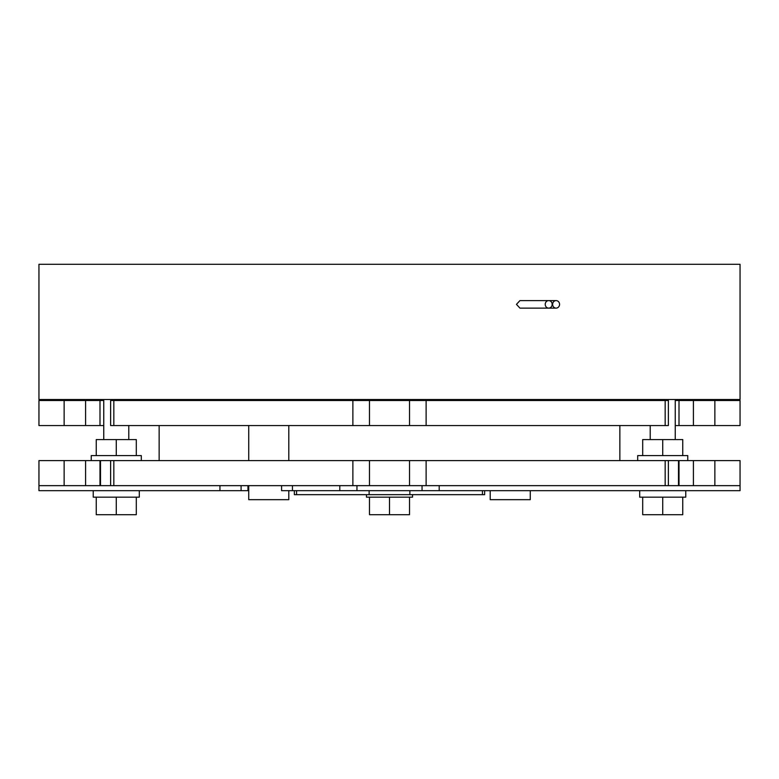 <?xml version="1.0" encoding="UTF-8"?>
<svg xmlns="http://www.w3.org/2000/svg" width="779" height="779" viewBox="0 0 779 779"><rect width="100%" height="100%" fill="white"/><g stroke="black" fill="none" stroke-linecap="round" stroke-linejoin="round"><path stroke-width="1.17" d="M619.86 460.613L619.86 425.558M159.14 460.613L159.14 425.558M484.645 490.663L484.645 494.665L294.355 494.665L294.355 490.663M294.355 400.513L294.355 399.52M296.556 494.665L296.556 490.663M296.556 400.513L296.556 399.52M482.444 494.665L482.444 490.663M482.444 400.513L482.444 399.52M409.871 494.665L409.871 490.663M409.871 400.513L409.871 399.52M369.129 494.665L369.129 490.663M369.129 400.513L369.129 399.52M241.091 485.648L241.091 490.663L38.95 490.663L38.95 460.613L740.05 460.613L740.05 485.648L714.869 485.648L714.869 460.613M426.123 460.613L426.123 485.648L665.169 485.648L665.169 460.613M426.123 485.648L409.53 485.648L409.53 460.613M369.47 460.613L369.47 485.648L409.53 485.648M369.47 485.648L352.877 485.648L352.877 460.613M113.831 460.613L113.831 485.648L352.877 485.648M219.941 490.663L219.941 485.648L38.95 485.648L64.131 485.648L64.131 460.613M85.583 400.513L85.583 425.558L38.95 425.558L38.95 400.513L103.753 400.513M714.869 425.558L740.05 425.558L740.05 400.513L714.869 400.513L714.869 425.558L693.417 425.558L693.417 400.513L714.869 400.513M675.247 425.558L693.417 425.558M668.372 425.558L665.169 425.558L665.169 400.513L668.372 400.513L668.372 425.558M113.831 400.513L113.831 425.558L110.628 425.558L110.628 400.513L426.123 400.513L426.123 425.558L665.169 425.558M426.123 425.558L409.53 425.558L409.53 400.513M369.47 400.513L369.47 425.558L409.53 425.558M369.47 425.558L352.877 425.558L352.877 400.513M113.831 425.558L352.877 425.558M85.583 425.558L103.753 425.558M426.123 400.513L665.169 400.513M675.247 400.513L693.417 400.513M356.948 485.648L356.948 490.663L339.8 490.663L339.8 485.648L292.446 485.648L292.446 490.663L281.579 490.663L281.579 485.648M439.2 490.663L740.05 490.663L740.05 485.648L439.2 485.648L439.2 490.663L422.052 490.663L422.052 485.648M356.948 490.663L422.052 490.663M292.446 490.663L339.8 490.663M241.091 490.663L248.735 490.663M552.623 304.365A3.759 3.467 90 0 0 556.099 308.124A3.759 3.467 90 0 0 559.565 304.365A3.759 3.467 90 0 0 556.099 300.606A3.759 3.467 90 0 0 552.623 304.365M545.222 304.365A3.759 3.467 90 0 0 548.698 308.124A3.759 3.467 90 0 0 552.165 304.365A3.759 3.467 90 0 0 548.698 300.606A3.759 3.467 90 0 0 545.222 304.365M556.099 308.124L519.944 308.124L516.448 304.365L519.944 300.606L556.099 300.606M530.265 490.663L530.265 499.67L490.205 499.67L490.205 490.663M530.265 400.513L530.265 399.52M490.205 400.513L490.205 399.52M288.795 490.663L288.795 499.67L248.735 499.67L248.735 485.648M288.795 460.613L288.795 425.558M288.795 400.513L288.795 399.52M248.735 460.613L248.735 425.558M248.735 400.513L248.735 399.52M38.95 399.52L740.05 399.52L740.05 264.305L38.95 264.305L38.95 399.52M366.461 494.665L366.461 497.168L412.539 497.168L412.539 494.665M409.53 497.168L409.53 514.695L389.5 514.695L389.5 497.168M389.5 514.695L369.47 514.695L369.47 497.168M141.311 460.613L141.311 455.608L91.231 455.608L91.231 460.613M139.305 490.663L139.305 497.168L93.237 497.168L93.237 490.663M116.275 497.168L116.275 514.695L136.306 514.695L136.306 497.168M116.275 514.695L96.245 514.695L96.245 497.168M116.275 455.608L116.275 439.58L96.245 439.58L96.245 455.608M116.275 439.58L136.306 439.58L136.306 455.608M687.769 460.613L687.769 455.608L637.689 455.608L637.689 460.613M685.763 490.663L685.763 497.168L639.695 497.168L639.695 490.663M682.755 497.168L682.755 514.695L642.694 514.695L642.694 497.168M662.725 514.695L662.725 497.168M662.725 455.608L662.725 439.58L642.694 439.58L642.694 455.608M662.725 439.58L682.755 439.58L682.755 455.608M85.583 460.613L85.583 485.648M99.994 460.613L99.994 485.648M679.006 460.613L679.006 485.648M693.417 485.648L693.417 460.613M64.131 425.558L64.131 400.513M99.994 400.513L99.994 425.558M679.006 400.513L679.006 425.558M247.946 485.648L247.946 490.663M484.645 400.513L484.645 399.52M110.628 485.648L110.628 460.613M668.372 485.648L668.372 460.613M128.788 399.52L128.788 400.513M128.788 425.558L128.788 439.58M100.501 460.613L100.501 485.648M103.753 399.52L103.753 439.58M650.212 399.52L650.212 400.513M650.212 425.558L650.212 439.58M678.499 460.613L678.499 485.648M675.247 399.52L675.247 439.58"/></g></svg>
